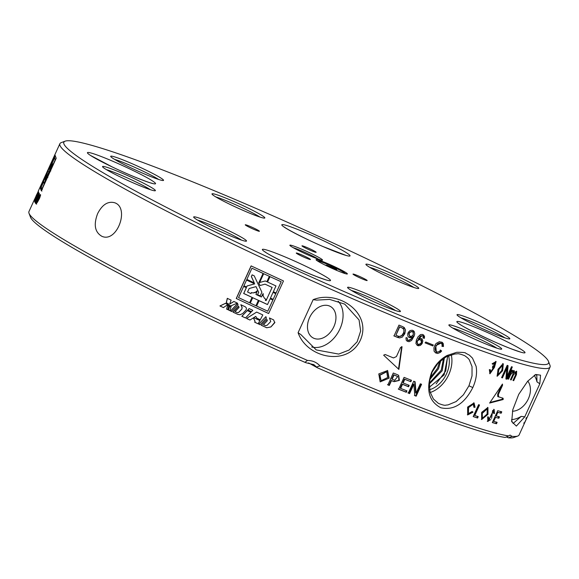 <?xml version="1.0" encoding="UTF-8"?>
<svg xmlns="http://www.w3.org/2000/svg" width="579" height="579" viewBox="0 0 579 579"><rect width="100%" height="100%" fill="white"/><g stroke="black" fill="none" stroke-linecap="round" stroke-linejoin="round"><path stroke-width="0.87" d="M472.819 387.554C464.387 403.853 453.741 410.598 440.865 407.79C428.764 401.348 425.695 389.515 431.659 372.283C435.22 364.842 440.337 359.248 447.017 355.506L456.759 352.3C462.845 352.285 465.842 352.582 465.74 353.212L469.446 355.188L472.493 358.14L476.112 366.304C477.262 372.97 476.162 380.056 472.819 387.554L468.954 385.802L472.023 375.909L472.037 366.616L469.337 359.885C469.265 360.095 469.54 359.038 464.713 355.694C460.652 354.066 458.09 353.451 457.041 353.856L454.761 354.001L445.975 356.939L437.963 363.257L432.086 372.123L429.329 382.205L430.045 391.896L433.418 398.996L438.375 403.368C442.465 405.003 444.983 405.589 445.917 405.126L448.059 404.895L456.114 401.565L463.395 394.835L468.954 385.802M34.349 199.748L28.95 211.581A269.329 20.243 24.5 0 0 29.015 213.289A269.329 20.243 24.5 0 0 307.529 360.456C312.537 360.514 316.677 362.324 319.955 365.899A269.329 20.243 24.5 0 0 438.028 414.028A269.329 20.243 24.5 0 0 508.724 435.944L510.034 435.068L512.068 436.356A269.329 20.243 24.5 0 0 517.785 436.03A269.329 20.243 24.5 0 0 519.11 434.959L526.137 419.551M548.501 361.434L549.985 365.371A269.329 20.243 -155.5 0 1 550.05 367.079A269.329 20.243 -155.5 0 1 468.961 346.141A269.329 20.243 -155.5 0 1 201.347 228.64A269.329 20.243 -155.5 0 1 59.89 143.693A269.329 20.243 -155.5 0 1 61.215 142.629L65.166 141.16A266.34 20.019 24.5 0 0 195.521 222.133A266.34 20.019 24.5 0 0 468.375 342.421A266.34 20.019 24.5 0 0 548.501 361.434A266.34 20.019 24.5 0 0 314.506 234.459A266.34 20.019 24.5 0 0 65.166 141.16M424.364 338.353L423.148 337.991L423.191 336.522L422.54 335.74L420.463 335.958L418.233 338.976L420.419 338.266L422.069 339.033L422.851 340.944L422.098 343.665L420.397 345.41L418.327 345.772L417.198 345.345L415.932 343.506L416.323 340.286L417.915 336.964L420.484 334.582L422.504 334.43L423.698 335.075L424.545 336.638L424.349 338.346L423.329 334.828M494.444 367.426L496.094 361.52L492.114 363.778L492.932 364.372L495.436 362.7L492.36 367.687L493.257 367.882L490.594 372.565L490.377 369.742L489.342 369.626L489.957 373.766L494.444 367.426L493.793 367.093L495.733 361.383M502.623 370.741L497.274 376.22L498.02 369.25L503.303 363.865L502.623 370.741L501.95 370.394L496.927 375.988M477.588 418.031L473.173 416.576L478.587 404.699L479.535 405.018L474.758 415.49L478.225 416.634L477.588 418.031L473.224 416.467M409.592 393.604L408.318 393.098L413.724 381.221L415.1 381.756L416.077 393.141L420.325 383.819L421.577 384.304L416.163 396.181L414.832 395.66L413.847 384.268L409.592 393.604L407.877 392.837M487.981 414.332L481.663 419.543L481.67 412.335L487.938 407.522L487.981 414.332L487.286 413.978L481.352 419.341M503.173 399.532L503.137 398.287L497.752 396.535L497.701 394.053L501.848 384.963L502.543 385.31L502.456 384.051L489.617 403.064L503.173 399.532L502.456 399.17L502.42 397.932M497.846 396.572L498.548 396.926L498.396 394.408L502.543 385.31M411.488 380.331L410.851 381.735L404.801 379.317L403.143 382.958L409.194 385.368L408.564 386.758L402.506 384.347L400.661 388.393L406.95 390.897L406.313 392.301L398.656 389.247L404.07 377.37L411.488 380.331M521.223 416.395L524.755 416.837L516.374 426.086L511.713 421.628L512.762 409.831L518.733 394.35L527.693 381.199L535.727 374.497L540.547 375.17L539.816 383.783L536.965 381.858L536.798 374.953L534.887 374.946M524.755 416.829L539.816 383.783M97.641 213.6C93.429 224.688 94.855 232.266 101.926 236.333C117.132 243.166 130.094 207.325 114.418 202.672C107.788 201.079 102.193 204.727 97.641 213.6M313.145 299.669C338.158 289.638 372.304 312.877 360.449 339.996C347.856 367.064 306.913 358.155 298.091 332.715L300.942 334.64M300.942 334.648L316.235 349.919L338.686 354.08L349.108 350.034L357.142 341.784L360.637 331.058L359.067 319.955L344.737 304.127L329.617 299.394L316.684 300.11L313.152 299.661L298.091 332.715M397.259 374.627L398.649 375.308L399.401 380.403L394.053 381.67L391.491 380.627L389.291 385.462L387.887 384.897L393.3 373.014L397.259 374.627M378.789 373.904L387.619 370.538L389.117 378.145L380.164 381.872L378.789 373.904M496.485 423.763L492.309 422.583L497.723 410.706L501.769 411.85L501.132 413.254L497.839 412.328L496.189 415.961L499.474 416.887L498.845 418.277L495.552 417.35L493.706 421.403L497.122 422.359L496.485 423.763L492.374 422.446M475.062 407.276L474.056 402.912L467.615 407.073L467.687 414.94L472.992 412.176L472.189 411.445L468.397 413.645L468.599 407.565L473.282 404.178L473.94 407.319L475.062 407.276L474.418 406.936L473.68 402.803M493.663 413.435L493.351 410.772L487.959 421.519L487.627 416.851L488.466 416.96L488.893 420.224L494.133 409.44L494.466 413.551L493.663 413.435M398.88 369.395L402.043 346.792L400.567 347.472L396.427 356.57L393.467 357.938L385.144 354.507L383.645 355.18L398.88 369.395M508.557 379.173L507.783 378.941L511.814 370.097L512.509 370.299L511.945 371.537L514.152 370.567L514.485 372.413L516.678 371.277L516.475 374.599L513.703 380.671L513.001 380.468L515.534 374.895L515.853 372.529L513.53 374.801L511.185 379.947L510.446 379.73L513.081 373.954L513.291 371.747L510.649 374.577L508.557 379.173L507.841 378.811L509.947 374.222L510.649 374.577M502.449 377.884L501.595 377.617L507.161 365.4L508.072 365.682L507.146 376.343L511.518 366.753L512.328 366.999L506.763 379.216L505.901 378.956L506.82 368.28L502.449 377.884L501.646 377.501M425.76 342.001A269.329 20.243 24.5 0 0 433.295 344.99L432.86 345.945A269.329 20.243 -155.5 0 1 425.326 342.956L425.76 342.001M441.632 350.997L440.373 352.379L437.702 353.487L435.618 352.893L434.076 351.2L433.917 347.87L434.938 345.142L436.153 343.427L439.367 341.69L442.356 342.457L443.232 343.564L443.485 346.488L442.175 346.38L442.016 344.223L441.133 343.246L439.816 342.942L437.565 343.825L435.48 347.197L435.097 348.811L435.625 351.091L437.333 352.112L439.309 351.554L440.612 350.165L441.632 350.997L435.386 352.749M398.974 325.101A269.329 20.243 24.5 0 0 402.579 326.592L404.243 327.533L405.517 329.936L404.801 333.728L402.318 337.108L399.604 337.919L397.628 337.441A269.329 20.243 -155.5 0 1 394.031 335.958L398.974 325.101M407.348 337.984L407.312 339.424L408.159 340.351L409.288 340.43L411.032 339.243L412.357 337.058L410.142 337.745L408.948 337.369L407.862 336.088L407.717 333.851L408.347 332.281L410.077 330.558L412.197 330.233L413.363 330.674L414.173 331.441L414.738 333.67L414.282 335.755L411.56 340.466L409.064 341.704L407.16 341.169L406.234 340.228L405.966 338.201L406.103 337.608L407.348 337.984M527.1 417.423L528.309 414.781M525.956 418.501L526.398 418.957M526.354 419.03L524.082 423.618L526.354 419.03M524.523 423.09L526.058 419.717L524.523 423.09L523.981 422.844M41.348 190.853L56.199 158.262L54.875 154.709L40.031 187.292L41.348 190.853M36.911 194.131L36.296 195.47M34.791 200.674L34.248 200.428L38.409 191.186L34.255 200.443M37.845 192.264L34.299 199.893L37.845 192.264M37.194 196.882L37.085 198.611L39.394 193.639L38.916 192.865L34.443 201.311L36.122 198.85L34.906 202.266L35.181 202.701L36.738 199.357L36.267 198.583L37.309 196.766L37.852 197.012M37.512 202.122L39.647 198.098L40.595 195.159L40.074 194.544L37.005 201.63L36.231 202.064L38.902 196.505L35.478 203.128L36.122 203.917M36.528 202.382L36.021 203.367L36.622 204.126L36.086 203.888L37.505 202.122M39.198 195.536L35.37 202.968L39.198 195.536M37.917 194.001L38.547 192.011L37.917 194.001M34.4 201.203L37.447 194.276L34.4 201.203M253.363 317.885L255.049 321.432L254.68 322.228L258.133 323.82L259.87 320.542L253.682 317.683L255.73 316.395L256.91 318.269L260.253 319.811L262.83 314.933L256.649 312.081L246.509 318.443L249.933 320.035L253.421 317.864L255.1 321.41L254.738 322.206L258.183 323.799M266.716 327.765L270.885 326.969L274.75 322.727L273.614 319.883L269.423 317.965L270.733 321.519L267.107 325.311L265.443 325.63L263.481 324.732L267.339 320.694L266.883 319.434L261.295 325.275L266.716 327.765L270.907 326.925L274.887 322.206M227.786 309.671L226.621 309.121L227.583 305.423L228.748 305.973L227.786 309.671M266.42 318.189L265.87 316.684L258.77 324.117L260.152 324.754L266.42 318.189M251.489 311.69L252.813 310.308L249.122 308.593L247.798 309.982L251.489 311.69M245.496 317.972L250.924 312.284L247.24 310.568L241.812 316.257L245.496 317.972M229.964 310.699L228.539 310.026L229.501 306.327L230.927 307L229.964 310.699M268.634 313.536L283.486 280.945L251.105 265.891L236.254 298.482L268.634 313.536M228.343 303.801L226.23 302.81L227.286 298.337L231.122 300.154L229.602 304.105L233.887 301.456L237.376 303.099L231.462 305.618L231.209 306.161L228.481 304.872L228.459 303.809L226.353 302.817L227.409 298.344M245.156 306.74L240.813 304.713L242.044 307.478L241.769 309.099L238.613 312.414L237.289 312.667L235.06 311.618L239.026 307.456L238.57 306.248L232.982 312.117L237.824 314.39L240.061 314.781L242.775 313.456L245.814 310.264C246.799 308.868 246.574 307.695 245.156 306.747M237.383 312.66L238.7 312.414L241.863 309.092L242.138 307.471L240.907 304.706M227.793 304.576L225.289 303.389L219.933 305.951L223.385 307.594L227.793 304.576M238.078 304.974L237.556 303.584L230.536 310.966L231.81 311.567L238.078 304.974M150.511 189.738A26.931 2.026 24.5 0 0 146.342 187.263A26.931 2.026 24.5 0 0 106.442 169.654M395.537 310.561A26.931 2.026 24.5 0 0 356.736 292.25A26.931 2.026 24.5 0 0 351.467 290.477M413.869 287.459A26.931 2.026 24.5 0 0 392.301 276.386A26.931 2.026 24.5 0 0 369.793 267.375M259.949 217.053A26.931 2.026 24.5 0 0 238.382 205.979A26.931 2.026 24.5 0 0 215.88 196.969M158.66 179.468A26.931 2.026 24.5 0 0 137.093 168.388A26.931 2.026 24.5 0 0 114.584 159.384M504.975 337.883A26.931 2.026 24.5 0 0 483.407 326.802A26.931 2.026 24.5 0 0 460.906 317.799M496.825 348.145A26.931 2.026 24.5 0 0 458.025 329.835A26.931 2.026 24.5 0 0 452.756 328.061M241.617 240.155A26.931 2.026 24.5 0 0 237.448 237.687A26.931 2.026 24.5 0 0 197.548 220.071M342.196 272.586A17.211 1.296 -155.5 0 1 325.68 265.37A17.211 1.296 -155.5 0 1 316.069 259.776A17.211 1.296 -155.5 0 1 332.252 265.609A17.211 1.296 -155.5 0 1 347.277 273.997A17.211 1.296 -155.5 0 1 342.196 272.586M364.813 279.932A7.78 0.586 -155.5 0 1 357.33 276.661A7.78 0.586 -155.5 0 1 353.002 274.135A7.78 0.586 -155.5 0 1 360.319 276.784A7.78 0.586 -155.5 0 1 367.122 280.569A7.78 0.586 -155.5 0 1 364.813 279.932M313.796 251.699A7.78 0.586 -155.5 0 1 306.305 248.427A7.78 0.586 -155.5 0 1 301.977 245.901A7.78 0.586 -155.5 0 1 309.302 248.543A7.78 0.586 -155.5 0 1 316.098 252.335A7.78 0.586 -155.5 0 1 313.796 251.699M257.069 230.652A7.78 0.586 -155.5 0 1 249.585 227.381A7.78 0.586 -155.5 0 1 245.257 224.855A7.78 0.586 -155.5 0 1 252.574 227.496A7.78 0.586 -155.5 0 1 259.378 231.289A7.78 0.586 -155.5 0 1 257.069 230.652M308.093 258.885A7.78 0.586 -155.5 0 1 300.602 255.614A7.78 0.586 -155.5 0 1 296.274 253.088A7.78 0.586 -155.5 0 1 303.599 255.73A7.78 0.586 -155.5 0 1 310.395 259.522A7.78 0.586 -155.5 0 1 308.093 258.885M317.14 258.719A17.956 1.346 -155.5 0 1 299.864 251.163A17.956 1.346 -155.5 0 1 289.869 245.337A17.956 1.346 -155.5 0 1 306.769 251.445A17.956 1.346 -155.5 0 1 322.46 260.188A17.956 1.346 -155.5 0 1 317.14 258.719M492.968 346.792A29.03 2.178 -155.5 0 1 465.031 334.575A29.03 2.178 -155.5 0 1 448.884 325.159A29.03 2.178 -155.5 0 1 476.199 335.024A29.03 2.178 -155.5 0 1 501.559 349.166A29.03 2.178 -155.5 0 1 492.968 346.792M256.084 215.699A29.03 2.178 -155.5 0 1 228.155 203.482A29.03 2.178 -155.5 0 1 212.001 194.066A29.03 2.178 -155.5 0 1 239.315 203.931A29.03 2.178 -155.5 0 1 264.683 218.073A29.03 2.178 -155.5 0 1 256.084 215.699M146.646 188.378A29.03 2.178 -155.5 0 1 118.717 176.168A29.03 2.178 -155.5 0 1 102.57 166.745A29.03 2.178 -155.5 0 1 129.877 176.617A29.03 2.178 -155.5 0 1 155.244 190.752A29.03 2.178 -155.5 0 1 146.646 188.378M410.004 286.106A29.03 2.178 -155.5 0 1 382.075 273.889A29.03 2.178 -155.5 0 1 365.921 264.473A29.03 2.178 -155.5 0 1 393.235 274.337A29.03 2.178 -155.5 0 1 418.603 288.48A29.03 2.178 -155.5 0 1 410.004 286.106M237.759 238.801A29.03 2.178 -155.5 0 1 209.822 226.584A29.03 2.178 -155.5 0 1 193.676 217.168A29.03 2.178 -155.5 0 1 220.99 227.033A29.03 2.178 -155.5 0 1 246.35 241.175A29.03 2.178 -155.5 0 1 237.759 238.801M391.672 309.208A29.03 2.178 -155.5 0 1 363.742 296.991A29.03 2.178 -155.5 0 1 347.595 287.568A29.03 2.178 -155.5 0 1 374.902 297.44A29.03 2.178 -155.5 0 1 400.27 311.574A29.03 2.178 -155.5 0 1 391.672 309.208M501.11 336.522A29.03 2.178 -155.5 0 1 473.181 324.312A29.03 2.178 -155.5 0 1 457.026 314.889A29.03 2.178 -155.5 0 1 484.341 324.761A29.03 2.178 -155.5 0 1 509.708 338.896A29.03 2.178 -155.5 0 1 501.11 336.522M154.796 178.115A29.03 2.178 -155.5 0 1 126.866 165.898A29.03 2.178 -155.5 0 1 110.712 156.475A29.03 2.178 -155.5 0 1 138.026 166.347A29.03 2.178 -155.5 0 1 163.394 180.482A29.03 2.178 -155.5 0 1 154.796 178.115M333.866 326.679A17.956 12.897 119 0 0 330.406 306.457A17.956 12.897 119 0 0 311.712 313.854A17.956 12.897 119 0 0 310.315 335.632A17.956 12.897 119 0 0 313.022 337.875A17.956 12.897 119 0 0 333.866 326.679M527.78 381.105A17.956 12.897 -61 0 1 528.345 398.844A17.956 12.897 -61 0 1 512.444 411.235M517.785 436.03L513.834 437.492A266.34 20.019 -155.5 0 1 508.442 437.84L506.553 437.007M508.731 435.944L505.127 437.449A266.34 20.019 -155.5 0 1 317.364 367.774L313.89 364.69L306.132 362.772M308.571 362.903L317.364 367.774M306.11 362.772L304.844 362.288A266.34 20.019 -155.5 0 1 30.499 217.226L29.015 213.289M507.305 437.427L507.457 436.573M439.627 361.578L437.558 368.208L430.009 378.167M429.683 379.723L438.535 368.751L440.829 360.5M443.55 358.423L441.212 370.22L429.256 383.117M429.198 384.138L442.168 370.792L444.411 357.858M318.609 259.254A16.458 1.238 24.5 0 0 293.104 247.624M447.741 356.049L444.129 374.91L429.263 387.293M448.537 355.694A23.942 17.189 -61 0 1 429.56 389.696M430.211 392.482A27.235 19.556 119 0 0 448.768 374.627A27.235 19.556 119 0 0 451.229 354.732M436.117 383.913L445.758 370.936L447.603 356.114M511.604 420.738L513.146 423.43L521.223 416.388A26.931 19.339 -61 0 1 511.546 419.645M534.214 375.366A26.931 19.339 -61 0 1 536.965 381.858M311.668 346.966A26.931 19.339 119 0 0 338.266 332.18A26.931 19.339 119 0 0 338.172 301.254M319.948 365.892L316.858 366.876M304.844 362.288L307.536 360.464M512.06 436.356L508.442 437.84M410.851 381.735L404.388 379.071L402.738 382.705L403.143 382.958M404.801 379.317L404.388 379.071M408.767 385.115L408.137 386.504L402.101 384.094L400.255 388.147L400.661 388.393M408.564 386.758L408.137 386.504M402.506 384.347L402.101 384.094M406.523 390.644L405.886 392.048L398.258 389.001M406.313 392.301L405.886 392.048M411.061 380.077L410.424 381.474M392.128 379.231L394.06 374.989L397.744 376.553L394.69 380.265L392.128 379.231L391.759 378.992L393.691 374.758L397.527 376.422M396.622 376.024L396.246 375.793M394.06 374.989L393.691 374.758M394.053 381.67L391.122 380.396L388.914 385.23L387.517 384.659M391.491 380.627L391.122 380.396M389.291 385.462L388.914 385.23M398.627 375.293L398.837 380.41L393.669 381.431M389.117 378.145L380.099 381.822M386.729 371.761L379.947 375.243L381.083 380.685L387.662 377.551L386.729 371.761L379.621 375.026L381.069 380.685M387.467 370.444L388.755 377.913M496.391 421.997L495.754 423.394M493.706 421.403L492.99 421.042M495.552 417.35L498.845 418.277M498.751 416.525L498.114 417.915M496.189 415.961L495.472 415.599M497.839 412.328L501.132 413.254M501.045 411.488L500.401 412.885M490.022 402.47L502.456 399.17M472.992 412.176L472.088 411.604M467.383 414.752L472.348 411.843M468.397 413.645L467.767 413.312L467.97 407.232L472.652 403.838L473.282 404.178M474.027 406.957L474.418 406.936M486.852 408.709L486.548 408.484L481.598 413.015L481.714 417.9L482.387 418.248M482.271 413.363L482.401 418.248L487.105 414.065L487.229 408.839L482.271 413.363L481.598 413.015M487.561 407.377L487.286 413.978M493.373 410.779L492.671 410.424L491.585 418.385M490.876 419.601L487.634 421.302M493.742 409.288L493.749 413.189L494.466 413.551M487.67 416.858L488.14 419.84L488.842 420.195M413.847 384.268L413.406 384.007L409.158 393.336M416.163 396.181L414.376 395.392M421.114 384.036L415.708 395.913M416.077 393.141L415.621 392.873L414.658 381.496M398.497 369.156L401.688 346.56M477.559 416.287L476.922 417.691M474.758 415.49L474.107 415.15L478.876 404.678M513.276 371.776L512.068 371.4M511.85 371.486L509.947 374.222M511.185 379.947L510.468 379.585M515.853 372.529L514.745 372.131M514.282 372.311L513.233 373.614M513.703 380.671L512.987 380.309M516.265 371.211L516.084 373.426M514.485 372.413L513.776 372.051L513.747 370.466M511.945 371.537L511.243 371.182M501.747 370.459L497.954 375.033L498.924 369.547L502.702 365.103L501.747 370.459M497.954 375.033L497.289 374.685L498.258 369.199L502.029 364.756L502.702 365.103M502.941 363.757L501.95 370.394M506.82 368.28L506.14 367.933L501.761 377.537M506.763 379.216L505.908 378.818M511.633 366.645L506.06 378.861M507.146 376.343L506.451 375.988L507.392 365.335M492.338 363.945L494.973 362.461M492.476 367.484L493.257 367.882M490.594 372.565L489.95 372.225L489.66 369.663M489.682 373.585L493.793 367.093M432.86 345.945L432.998 344.816M425.044 342.79L432.564 345.772M443.485 346.488L441.864 346.199M440.981 343.166L435.777 345.634L436.276 351.699M440.293 349.984L441.314 350.816M441.777 342.073L443.167 346.307M393.814 335.813L397.411 337.296L404.055 334.597L403.744 327.171M402.651 328.17L399.496 326.78L395.935 335.219A269.329 20.243 24.5 0 0 398.214 336.16L399.691 336.486L401.457 336.008L403.628 332.751L404.099 330.283L403.766 329.292L401.775 327.714M402 327.866A269.329 20.243 -155.5 0 1 399.713 326.918L399.496 326.78M399.713 326.918L395.935 335.219M407.03 341.082L412.921 338.1L413.399 330.718M408.861 337.311L412.357 337.058M410.185 336.508C413.348 335.929 414.123 334.286 412.509 331.572L412.262 331.42C408.788 332.028 408.036 333.678 410.004 336.37M410.221 336.515L409.679 336.24M412.393 331.492L412.509 331.572C409.042 332.122 408.289 333.772 410.25 336.529M407.717 340.076L407.073 337.955M420.361 339.504C417.249 340.112 416.475 341.755 418.038 344.433C421.432 343.846 422.185 342.196 420.296 339.482L420.332 339.497M422.88 337.832L424.081 338.179M418.233 338.976L422.279 335.588M417.126 345.294L421.729 343.658L421.57 338.657M417.77 344.273C416.25 341.603 417.003 339.953 420.028 339.316M228.539 310.026L229.61 306.334M230.073 310.699L228.647 310.033M241.812 316.257L245.568 317.958M247.32 310.554L241.899 316.243M259.059 300.675L267.498 304.568L270.183 298.75L272.897 300.002L267.766 311.205L256.606 306.059L259.124 300.653L267.549 304.547M270.14 298.778L272.897 300.002M272.861 300.031L267.766 311.205M252.719 297.729L258.451 300.342L255.932 305.748L250.266 303.114L252.719 297.729L258.451 300.342M258.386 300.363L255.932 305.748M262.996 273.404L251.945 268.229L263.076 273.389L258.784 282.805L263.076 273.389M260.058 285.527L258.784 282.805M251.945 268.229L246.857 279.396L254.261 282.878L251.337 276.588L252.133 274.851L254.217 275.828L261.896 292.207L260.195 295.934L257.546 294.704L258.661 292.257L256.019 286.627L249.151 288.508L247.559 292.004L250.946 293.589L251.424 292.547L252.936 292.967L255.78 292.395L257.235 290.904L255.976 294.458L261.404 296.976L263.257 293.705L263.09 295.789L264.516 298.344L265.819 299.234L265.348 300.277L266.079 300.617L272.094 287.416L265.044 284.159L259.978 285.541L258.697 282.82M265.044 284.159L272.094 287.416M266.079 300.617L272.144 287.394M261.404 296.976L262.924 293.748M256.526 291.454L256.83 290.955M256.157 291.563L256.606 291.44M255.78 292.395L256.236 291.548M252.936 292.967L255.448 292.192M250.946 293.589L251.51 292.54M256.019 286.627L258.661 292.257M257.546 294.704L258.733 292.243M260.261 295.92L257.619 294.689M251.337 276.588L252.227 274.851M254.261 282.878L251.438 276.588M243.643 286.446L246.379 287.683L243.737 293.473L252.133 297.403L249.592 302.795L238.548 297.62L243.643 286.446L246.379 287.683M246.278 287.691L243.737 293.473M243.643 293.481L252.133 297.403M252.046 297.411L249.592 302.795M236.254 298.482L268.67 313.5M251.214 265.891L236.362 298.482M246.545 280.077L254.724 283.862L247.175 285.939L246.589 287.01L243.947 285.773L246.545 280.077L254.724 283.862M254.637 283.869L247.175 285.939M247.074 285.939L246.589 287.01M259.66 282.494L263.662 273.715L269.394 276.328L266.941 281.712L265.233 280.967L259.66 282.494L265.298 280.953M269.329 276.349L266.876 281.734M263.662 273.715L269.394 276.328M270.002 276.661L281.206 281.778L270.002 276.661L267.549 282.045L275.988 285.946L273.353 291.729L276.074 292.981L281.162 281.807M276.074 292.981L281.206 281.778M275.807 293.625L273.042 292.409L270.444 298.105L273.165 299.357L275.807 293.625L273.165 299.357M275.763 293.654L273.042 292.409M247.798 309.982L251.554 311.676M249.202 308.578L247.877 309.968M228.481 304.872L228.459 303.809M231.325 306.161L228.596 304.872M229.602 304.105L234.003 301.456M258.77 324.117L260.195 324.718M265.906 316.655L258.813 324.088M232.982 312.117L237.918 314.383L240.155 314.766M238.664 306.248L233.084 312.117M226.621 309.121L227.706 305.43M227.894 309.671L226.744 309.128M219.933 305.951L223.508 307.601M225.412 303.396L220.063 305.965M270.733 321.519L269.459 317.929M267.136 325.275L265.471 325.593M261.295 325.275L266.745 327.721M266.912 319.405L261.339 325.246M230.536 310.966L231.911 311.567M237.658 303.584L230.645 310.974M255.73 316.395L256.967 318.247L260.297 319.782M246.509 318.443L249.998 320.013M256.707 312.059L246.582 318.428M524.313 423.401L523.763 423.155M526.904 417.85L526.362 417.604M526.745 418.204L526.202 417.958M526.745 418.176L526.202 417.922M36.636 199.19L36.195 200.522M39.271 193.451L37.461 196.838M36.122 198.85L36.672 199.089M34.443 201.311L34.986 201.557M36.81 198.184L37.353 198.431M34.906 202.266L35.449 202.505M35.268 201.463L35.811 201.709M34.335 199.791L34.878 200.037M40.617 194.783L37.541 201.868L36.991 202.578L36.448 202.339M35.478 203.128L36.021 203.367M39.256 197.338L39.792 197.577M34.277 199.994L34.827 200.24M35.239 202.788L35.782 203.026M37.773 193.603L38.315 193.849M43.454 182.168L41 187.553L40.769 186.93L43.222 181.545L43.975 182.465M43.222 181.545L43.997 182.414M41 187.553L41.543 187.799M48.991 168.272L45.43 177.804L47.934 170.971L44.366 178.18L46.617 174.308L45.068 177.753L45.321 178.361L46.892 174.981L45.126 180.214L51.133 167.02L50.684 166.173L49.121 168.858L54.151 157.466L54.115 156.431L49.027 167.606L49.533 168.518M54.115 156.431L54.658 156.677L54.694 157.712L54.151 157.466M50.829 163.777L51.379 164.023M45.307 177.507L45.85 177.753M46.421 175.061L46.964 175.307M47.934 170.971L48.484 171.218M44.402 178.506L44.945 178.752L45.423 177.71M44.887 177.536L45.43 177.782M45.01 177.369L45.553 177.615M45.784 176.023L46.327 176.269M46.161 175.191L46.704 175.437M46.269 174.996L46.819 175.242M46.494 174.503L47.037 174.749M45.321 178.361L45.864 178.607M46.783 175.155L47.326 175.401M45.126 180.214L45.669 180.46M46.971 177.601L47.217 177.058M49.874 171.225L50.12 170.682M51.133 167.02L51.676 167.266L50.684 166.173M49.859 166.882L50.402 167.128M45.77 174.88L40.754 186.858L40.718 185.83L45.813 174.655L46.32 175.126M45.813 174.655L46.356 174.901M40.754 186.858L41.297 187.104M43.208 181.473L43.729 181.77M43.136 180.67L43.751 181.719M44.713 178.65L43.678 180.916M40.031 187.292L40.573 187.545L41.891 191.092M54.925 156.048L54.643 156.67M40.805 187.031L40.573 187.545M48.694 169.017L46.081 174.207L48.716 168.279L48.694 169.017L49.237 169.263M48.716 168.279L49.258 168.525M46.081 174.207L46.624 174.453M46.566 173.135L47.116 173.382M54.397 158.154L50.17 166.311L54.165 157.531L54.918 158.451M54.165 157.531L54.94 158.4M50.17 166.311L50.713 166.557L52.407 163.596M51.944 163.539L52.486 163.785M50.214 170.812L55.302 159.645L54.433 158.233L51.98 163.618L52.595 164.66L49.953 170.45L50.757 171.051M54.433 158.233L55.302 159.645M47.312 177.188L49.903 171.485L49.649 171.123L47.051 176.827L47.854 177.427M49.649 171.123L49.903 171.485M43.49 182.247L44.105 183.29L46.74 177.5L47 177.862L41.905 189.036L41.037 187.632L43.49 182.247L44.648 183.529M46.74 177.5L47 177.862M41.905 189.036L42.448 189.275M34.299 200.812L34.841 201.058M34.393 199.632L34.943 199.885M326.143 265.023L329.784 267.042L336.79 269.64L333.157 267.628L326.143 265.023M317.857 261.129L317.835 261.165A14.96 1.122 -155.5 0 1 317.857 261.129A14.96 1.122 -155.5 0 1 322.358 262.287A14.96 1.122 -155.5 0 1 337.224 268.815A14.96 1.122 -155.5 0 1 345.084 273.534A14.96 1.122 -155.5 0 1 345.055 273.57M327.598 265.826L327.83 265.32M332.824 268.352L333.157 267.628M513.682 349.759A37.411 2.808 24.5 0 0 501.45 338.99A37.411 2.808 24.5 0 0 457.591 322.72A37.411 2.808 24.5 0 0 513.682 349.759M319.21 277.594A37.411 2.808 -155.5 0 1 263.112 250.555A37.411 2.808 -155.5 0 1 306.971 266.825A37.411 2.808 -155.5 0 1 319.21 277.594M98.727 155.577A37.411 2.808 24.5 0 0 110.965 166.347A37.411 2.808 24.5 0 0 154.825 182.624A37.411 2.808 24.5 0 0 98.727 155.577M293.206 227.742A37.411 2.808 -155.5 0 1 349.303 254.789A37.411 2.808 -155.5 0 1 305.437 238.519A37.411 2.808 -155.5 0 1 293.206 227.742M498.396 394.408L497.701 394.053M513.53 374.801L512.813 374.447M516.475 374.599L515.751 374.237M498.924 369.547L498.258 369.199M37.005 201.63L37.541 201.868M35.131 198.488L35.674 198.735M36.94 194.66L37.483 194.906M37.592 193.183L38.142 193.429M526.108 419.609L526.477 418.805M528.193 415.034L550.05 367.079M35.949 196.223L36.318 195.42M38.134 191.432L59.89 143.693M313.442 364.452L313.883 364.698M265.406 252.22L264.958 251.72C266.478 253.964 301.746 271.421 318.718 277.37L326.426 280.033M90.476 155.418L112.073 166.861C132.034 176.537 151.64 183.709 152.161 183.232L152.154 183.232M345.974 255.39L323.176 246.596C302.774 237.882 284.492 227.793 284.513 227.084L284.521 227.091M520.905 352.198L513.197 349.535C496.225 343.586 460.956 326.129 459.436 323.893L459.878 324.385M511.626 420.969L511.727 421.621M397.744 376.553L397.353 376.314M486.548 408.484L487.229 408.832M487.257 421.157L487.959 421.512M502.63 363.525L503.303 363.873M495.436 362.7L494.784 362.367M493.12 366.435L492.476 366.094M36.455 202.353L36.998 202.592"/></g></svg>
